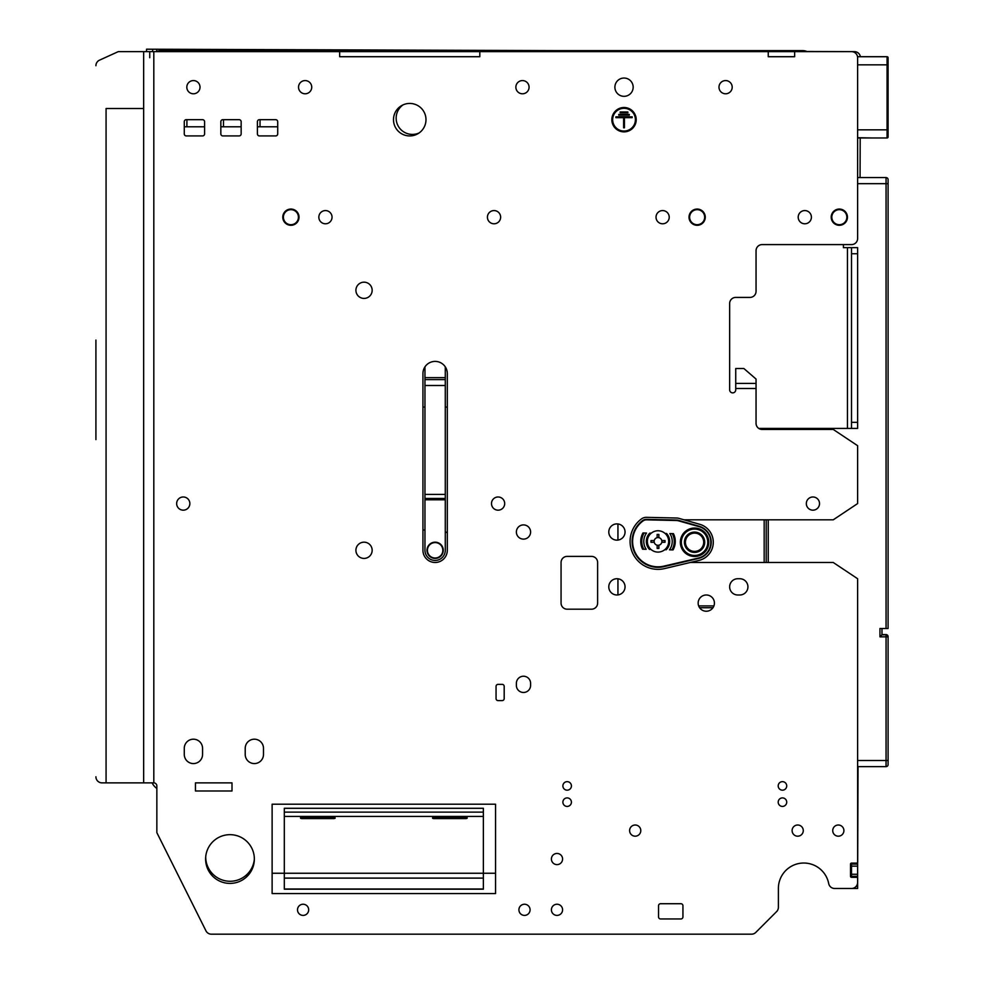 <?xml version="1.0" encoding="UTF-8"?>
<svg xmlns="http://www.w3.org/2000/svg" width="984" height="984" viewBox="0 0 984 984"><rect width="100%" height="100%" fill="white"/><g stroke="black" fill="none" stroke-linecap="round" stroke-linejoin="round"><path stroke-width="1.48" d="M691.051 934.185L587.46 934.185A4.059 4.059 0 0 1 587.436 934.185L583.401 934.185M632.122 540.843A25.904 25.904 0 0 1 642.7 520.548A6.088 6.088 0 0 1 646.439 519.367L676.746 520.056A6.088 6.088 0 0 1 678.284 520.29L699.132 526.243A16.654 16.654 0 0 1 698.406 558.469L663.991 566.636A25.904 25.904 0 0 1 632.122 540.843M630.092 540.794A27.933 27.933 0 0 0 664.458 568.604L698.874 560.449A18.684 18.684 0 0 0 699.698 524.288L678.837 518.334A8.13 8.13 0 0 0 676.795 518.027L646.488 517.338A8.13 8.13 0 0 0 641.494 518.912A27.933 27.933 0 0 0 630.092 540.794M654.237 542.307A3.874 3.874 0 0 1 654.237 540.573L651.002 540.585L651.002 542.307L654.237 542.307A3.874 3.874 0 0 0 657.152 545.21L657.164 548.445L658.886 548.432L658.874 545.197A3.874 3.874 0 0 0 661.789 542.282L665.024 542.282L665.012 540.56L661.777 540.56A3.874 3.874 0 0 1 661.789 542.282M657.14 537.658A3.874 3.874 0 0 1 658.862 537.658L658.862 534.423L657.14 534.423L657.14 537.658A3.874 3.874 0 0 0 654.237 540.573M658.874 545.197A3.874 3.874 0 0 1 657.152 545.21M661.777 540.56A3.874 3.874 0 0 0 658.862 537.658M650.916 549.392A10.664 10.664 0 0 0 664.729 549.712L666.217 549.748A11.685 11.685 0 0 0 666.586 533.5L665.098 533.463A10.664 10.664 0 0 0 651.285 533.156A10.664 10.664 0 0 0 650.916 549.392L649.44 549.367A11.685 11.685 0 0 1 649.809 533.119L651.285 533.156M657.435 566.821A25.387 25.387 0 0 1 642.884 521.04A6.088 6.088 0 0 1 646.648 519.835L676.672 520.524A6.088 6.088 0 0 1 678.197 520.745L698.984 526.625A16.248 16.248 0 0 1 698.271 558.088L663.794 566.157A25.387 25.387 0 0 1 657.435 566.821M694.889 528.051A14.219 14.219 0 0 1 708.775 542.578A14.219 14.219 0 0 1 694.237 556.477A14.219 14.219 0 0 1 680.35 541.938A14.219 14.219 0 0 1 694.889 528.051M694.79 532.11A10.16 10.16 0 0 1 704.716 542.491A10.16 10.16 0 0 1 694.335 552.418A10.16 10.16 0 0 1 684.409 542.036A10.16 10.16 0 0 1 694.79 532.11M694.261 555.456A13.198 13.198 0 0 0 707.767 542.565A13.198 13.198 0 0 0 694.864 529.06A13.198 13.198 0 0 0 681.359 541.963A13.198 13.198 0 0 0 694.261 555.456M694.36 551.397A9.139 9.139 0 0 0 703.695 542.467A9.139 9.139 0 0 0 694.765 533.119A9.139 9.139 0 0 0 685.43 542.049A9.139 9.139 0 0 0 694.36 551.397M673.056 549.896L671.9 549.871A16.248 16.248 0 0 0 672.269 533.623L673.425 533.66A17.269 17.269 0 0 1 673.056 549.896L669.489 549.822A14.219 14.219 0 0 0 669.858 533.574L673.425 533.66M664.729 549.712A10.664 10.664 0 0 0 665.098 533.463M642.601 549.207L643.757 549.232L642.601 549.207A17.269 17.269 0 0 1 642.97 532.959L644.126 532.984L642.97 532.959M646.525 533.045A14.219 14.219 0 0 0 646.156 549.293L643.757 549.232A16.248 16.248 0 0 1 644.126 532.984L646.525 533.045M409.738 103.431A16.248 16.248 0 0 1 425.986 119.679A16.248 16.248 0 0 1 409.738 135.927A16.248 16.248 0 0 1 393.489 119.679A16.248 16.248 0 0 1 409.738 103.431M422.936 373.588A12.189 12.189 0 0 1 435.125 361.399A12.189 12.189 0 0 1 447.314 373.588L447.314 550.29A12.189 12.189 0 0 1 435.125 562.479A12.189 12.189 0 0 1 422.936 550.29L422.936 373.588M303.097 904.234A5.584 5.584 0 0 1 308.681 909.819A5.584 5.584 0 0 1 303.097 915.403A5.584 5.584 0 0 1 297.512 909.819A5.584 5.584 0 0 1 303.097 904.234M524.497 904.234A5.584 5.584 0 0 1 530.081 909.819A5.584 5.584 0 0 1 524.497 915.403A5.584 5.584 0 0 1 518.912 909.819A5.584 5.584 0 0 1 524.497 904.234M624.028 78.044A9.139 9.139 0 0 1 633.167 87.182A9.139 9.139 0 0 1 624.028 96.321A9.139 9.139 0 0 1 614.889 87.182A9.139 9.139 0 0 1 624.028 78.044M838.319 825.01A5.584 5.584 0 0 1 843.903 830.594A5.584 5.584 0 0 1 838.319 836.191A5.584 5.584 0 0 1 832.735 830.594A5.584 5.584 0 0 1 838.319 825.01M797.692 825.01A5.584 5.584 0 0 1 803.276 830.594A5.584 5.584 0 0 1 797.692 836.191A5.584 5.584 0 0 1 792.108 830.594A5.584 5.584 0 0 1 797.692 825.01M635.197 825.01A5.584 5.584 0 0 1 640.781 830.594A5.584 5.584 0 0 1 635.197 836.191A5.584 5.584 0 0 1 629.612 830.594A5.584 5.584 0 0 1 635.197 825.01M624.028 131.868A12.189 12.189 0 0 0 636.217 119.679A12.189 12.189 0 0 0 624.028 107.502A12.189 12.189 0 0 0 611.839 119.679A12.189 12.189 0 0 0 624.028 131.868M624.028 131.056A11.377 11.377 0 0 1 612.651 119.679A11.377 11.377 0 0 1 624.028 108.314A11.377 11.377 0 0 1 635.406 119.679A11.377 11.377 0 0 1 624.028 131.056M523.488 524.903A7.109 7.109 0 0 1 530.597 532.012A7.109 7.109 0 0 1 523.488 539.121A7.109 7.109 0 0 1 516.379 532.012A7.109 7.109 0 0 1 523.488 524.903M616.919 523.894A8.13 8.13 0 0 1 625.049 532.012A8.13 8.13 0 0 1 616.919 540.142A8.13 8.13 0 0 1 608.788 532.012A8.13 8.13 0 0 1 616.919 523.894M706.291 594.988A8.13 8.13 0 0 1 714.421 603.106A8.13 8.13 0 0 1 706.291 611.236A8.13 8.13 0 0 1 698.16 603.106A8.13 8.13 0 0 1 706.291 594.988M782.464 781.653A4.268 4.268 0 0 1 786.72 785.909A4.268 4.268 0 0 1 782.464 790.177A4.268 4.268 0 0 1 778.196 785.909A4.268 4.268 0 0 1 782.464 781.653M567.153 781.653A4.268 4.268 0 0 1 571.421 785.909A4.268 4.268 0 0 1 567.153 790.177A4.268 4.268 0 0 1 562.885 785.909A4.268 4.268 0 0 1 567.153 781.653M782.464 797.901A4.268 4.268 0 0 1 786.72 802.169A4.268 4.268 0 0 1 782.464 806.425A4.268 4.268 0 0 1 778.196 802.169A4.268 4.268 0 0 1 782.464 797.901M567.153 797.901A4.268 4.268 0 0 1 571.421 802.169A4.268 4.268 0 0 1 567.153 806.425A4.268 4.268 0 0 1 562.885 802.169A4.268 4.268 0 0 1 567.153 797.901M523.488 676.229A7.109 7.109 0 0 0 516.379 683.339L516.379 685.368A7.109 7.109 0 0 0 523.488 692.478A7.109 7.109 0 0 0 530.597 685.368L530.597 683.339A7.109 7.109 0 0 0 523.488 676.229M556.993 853.448A5.584 5.584 0 0 1 562.59 859.032A5.584 5.584 0 0 1 556.993 864.616A5.584 5.584 0 0 1 551.409 859.032A5.584 5.584 0 0 1 556.993 853.448M556.993 904.234A5.584 5.584 0 0 1 562.59 909.819A5.584 5.584 0 0 1 556.993 915.403A5.584 5.584 0 0 1 551.409 909.819A5.584 5.584 0 0 1 556.993 904.234M229.973 883.411A24.379 24.379 0 0 0 254.352 859.032A24.379 24.379 0 0 0 229.973 834.666A24.379 24.379 0 0 0 205.607 859.032A24.379 24.379 0 0 0 229.973 883.411M284.315 873.251L483.365 873.251L483.365 889.192L284.315 889.192L284.315 808.27L483.365 808.27L483.365 873.251L495.555 873.251L495.555 804.199L272.125 804.199L272.125 873.251L284.315 873.251M438.347 557.756A8.13 8.13 0 0 1 427.671 553.512A8.13 8.13 0 0 1 431.914 542.836A8.13 8.13 0 0 1 442.591 547.079A8.13 8.13 0 0 1 438.347 557.756M432.074 543.205A7.724 7.724 0 0 0 428.04 553.352A7.724 7.724 0 0 0 438.188 557.387A7.724 7.724 0 0 0 442.21 547.239A7.724 7.724 0 0 0 432.074 543.205M690.202 220.047A7.515 7.515 0 0 0 700.018 224.131A7.515 7.515 0 0 0 704.101 214.315A7.515 7.515 0 0 0 694.286 210.232A7.515 7.515 0 0 0 690.202 220.047M704.655 214.082A8.13 8.13 0 0 1 700.251 224.684A8.13 8.13 0 0 1 689.636 220.281A8.13 8.13 0 0 1 694.052 209.666A8.13 8.13 0 0 1 704.655 214.082M832.39 220.047A7.515 7.515 0 0 0 842.206 224.131A7.515 7.515 0 0 0 846.277 214.315A7.515 7.515 0 0 0 836.461 210.232A7.515 7.515 0 0 0 832.39 220.047M846.843 214.082A8.13 8.13 0 0 1 842.439 224.684A8.13 8.13 0 0 1 831.824 220.281A8.13 8.13 0 0 1 836.228 209.666A8.13 8.13 0 0 1 846.843 214.082M283.97 220.047A7.515 7.515 0 0 0 293.786 224.131A7.515 7.515 0 0 0 297.857 214.315A7.515 7.515 0 0 0 288.041 210.232A7.515 7.515 0 0 0 283.97 220.047M298.423 214.082A8.13 8.13 0 0 1 294.019 224.684A8.13 8.13 0 0 1 283.404 220.281A8.13 8.13 0 0 1 287.808 209.666A8.13 8.13 0 0 1 298.423 214.082M184.279 748.332A9.139 9.139 0 0 1 193.417 739.193A9.139 9.139 0 0 1 202.556 748.332L202.556 754.433A9.139 9.139 0 0 1 193.417 763.572A9.139 9.139 0 0 1 184.279 754.433L184.279 748.332M245.213 748.332A9.139 9.139 0 0 1 254.352 739.193A9.139 9.139 0 0 1 263.491 748.332L263.491 754.433A9.139 9.139 0 0 1 254.352 763.572A9.139 9.139 0 0 1 245.213 754.433L245.213 748.332M183.258 496.981A6.605 6.605 0 0 1 189.863 503.574A6.605 6.605 0 0 1 183.258 510.179A6.605 6.605 0 0 1 176.653 503.574A6.605 6.605 0 0 1 183.258 496.981M662.626 210.576A6.605 6.605 0 0 1 669.218 217.181A6.605 6.605 0 0 1 662.626 223.786A6.605 6.605 0 0 1 656.02 217.181A6.605 6.605 0 0 1 662.626 210.576M325.446 210.576A6.605 6.605 0 0 1 332.038 217.181A6.605 6.605 0 0 1 325.446 223.786A6.605 6.605 0 0 1 318.841 217.181A6.605 6.605 0 0 1 325.446 210.576M522.467 80.577A6.605 6.605 0 0 1 529.072 87.182A6.605 6.605 0 0 1 522.467 93.787A6.605 6.605 0 0 1 515.862 87.182A6.605 6.605 0 0 1 522.467 80.577M193.417 80.577A6.605 6.605 0 0 1 200.023 87.182A6.605 6.605 0 0 1 193.417 93.787A6.605 6.605 0 0 1 186.812 87.182A6.605 6.605 0 0 1 193.417 80.577M305.126 80.577A6.605 6.605 0 0 1 311.731 87.182A6.605 6.605 0 0 1 305.126 93.787A6.605 6.605 0 0 1 298.533 87.182A6.605 6.605 0 0 1 305.126 80.577M725.589 80.577A6.605 6.605 0 0 1 732.194 87.182A6.605 6.605 0 0 1 725.589 93.787A6.605 6.605 0 0 1 718.984 87.182A6.605 6.605 0 0 1 725.589 80.577M494.029 210.576A6.605 6.605 0 0 1 500.635 217.181A6.605 6.605 0 0 1 494.029 223.786A6.605 6.605 0 0 1 487.424 217.181A6.605 6.605 0 0 1 494.029 210.576M804.801 210.576A6.605 6.605 0 0 1 811.406 217.181A6.605 6.605 0 0 1 804.801 223.786A6.605 6.605 0 0 1 798.196 217.181A6.605 6.605 0 0 1 804.801 210.576M498.088 496.981A6.605 6.605 0 0 1 504.694 503.574A6.605 6.605 0 0 1 498.088 510.179A6.605 6.605 0 0 1 491.496 503.574A6.605 6.605 0 0 1 498.088 496.981M812.932 496.981A6.605 6.605 0 0 1 819.524 503.574A6.605 6.605 0 0 1 812.932 510.179A6.605 6.605 0 0 1 806.326 503.574A6.605 6.605 0 0 1 812.932 496.981M364.031 282.174A8.13 8.13 0 0 1 372.161 290.305A8.13 8.13 0 0 1 364.031 298.423A8.13 8.13 0 0 1 355.913 290.305A8.13 8.13 0 0 1 364.031 282.174M616.919 578.727A8.13 8.13 0 0 1 625.049 586.858A8.13 8.13 0 0 1 616.919 594.988A8.13 8.13 0 0 1 608.788 586.858A8.13 8.13 0 0 1 616.919 578.727M364.031 542.172A8.13 8.13 0 0 1 372.161 550.29A8.13 8.13 0 0 1 364.031 558.42A8.13 8.13 0 0 1 355.913 550.29A8.13 8.13 0 0 1 364.031 542.172M737.779 594.988L739.808 594.988A8.13 8.13 0 0 0 747.926 586.858A8.13 8.13 0 0 0 739.808 578.727L737.779 578.727A8.13 8.13 0 0 0 729.648 586.858A8.13 8.13 0 0 0 737.779 594.988M424.965 366.847L424.965 550.29A10.16 10.16 0 0 0 435.125 560.449A10.16 10.16 0 0 0 445.285 550.29L445.285 366.847M445.285 531.84L447.314 532.774M422.936 529.982L424.965 529.982M433.6 816.4L433.6 818.577L432.591 818.294L432.812 816.437L434.621 816.462L434.621 817.765L465.088 817.741L434.621 817.765M465.088 817.741L467.117 817.126L467.117 818.294L466.108 818.577L466.108 816.966M433.6 818.577L466.108 818.577M333.059 817.765L302.592 817.741L333.059 817.765L333.059 816.462L334.855 816.437L335.089 818.294L334.08 818.577L334.08 816.4M301.571 816.966L301.571 818.577L300.563 818.294L300.563 817.126L302.592 817.741M301.571 818.577L334.08 818.577M284.315 808.331L483.365 808.331M284.315 888.995L483.365 888.995M495.555 873.251L495.555 893.57L272.125 893.57L272.125 873.251M143.652 776.77L143.652 782.87L153.811 782.87A3.05 3.05 0 0 1 156.85 785.909L156.85 832.636L205.951 930.827A6.088 6.088 0 0 0 211.4 934.185L751.505 934.185A6.088 6.088 0 0 0 755.81 932.401L776.61 911.602A6.088 6.088 0 0 0 778.393 907.297L778.393 888.49A25.387 25.387 0 0 1 828.7 883.571A6.088 6.088 0 0 0 834.678 888.49L851.517 888.49A6.088 6.088 0 0 0 857.617 882.39A6.088 6.088 0 0 1 857.617 882.906M680.903 918.958L660.584 918.958A2.03 2.03 0 0 1 658.554 916.928L658.554 905.76A2.03 2.03 0 0 1 660.584 903.718L680.903 903.718A2.03 2.03 0 0 1 682.933 905.76L682.933 916.928A2.03 2.03 0 0 1 680.903 918.958M857.617 876.301L857.617 878.331A1.021 1.021 0 0 0 856.597 877.322L851.517 877.322A1.021 1.021 0 0 1 850.508 876.301L850.508 864.112A1.021 1.021 0 0 1 851.517 863.103A1.021 1.021 0 0 0 850.594 864.112L850.545 876.301A1.021 1.021 0 0 0 851.517 877.322L851.517 876.301L857.617 876.301L857.617 862.082A1.021 1.021 0 0 1 856.597 863.103L851.517 863.103L851.517 866.141L857.617 866.141M502.16 684.36A2.03 2.03 0 0 1 504.189 686.389L504.189 698.579A2.03 2.03 0 0 1 502.16 700.608L498.088 700.608A2.03 2.03 0 0 1 496.059 698.579L496.059 686.389A2.03 2.03 0 0 1 498.088 684.36L502.16 684.36M684.064 519.823L833.239 519.823L857.617 503.574L857.617 445.691L833.239 429.442L762.145 429.442A6.088 6.088 0 0 1 756.056 423.341L756.056 379.061L743.867 368.508L735.737 368.508L735.737 389.836A3.05 3.05 0 0 1 732.699 392.874A3.05 3.05 0 0 1 729.648 389.836L729.648 303.502A6.088 6.088 0 0 1 735.737 297.414L749.956 297.414A6.088 6.088 0 0 0 756.056 291.313L756.056 250.699A6.088 6.088 0 0 1 762.145 244.598L851.517 244.598A6.088 6.088 0 0 0 857.617 238.509L857.617 57.736A6.088 6.088 0 0 0 851.517 51.635L153.811 51.635L153.811 782.87M857.617 862.082L857.617 578.727L833.239 562.479L690.276 562.479M624.434 117.65L632.159 117.65L632.159 116.838L615.898 116.838L615.898 117.65L623.622 117.65L623.622 127.809L624.434 127.809L624.434 117.65M618.751 115.214L629.305 115.214L629.305 114.402L618.751 114.402L618.751 115.214M620.166 112.779L627.89 112.779L627.89 111.967L620.166 111.967L620.166 112.779M277.709 133.898A2.03 2.03 0 0 1 275.68 135.927L259.432 135.927A2.03 2.03 0 0 1 257.402 133.898L257.402 121.721A2.03 2.03 0 0 1 259.432 119.679L275.68 119.679A2.03 2.03 0 0 1 277.709 121.721L277.709 133.898M204.586 133.898A2.03 2.03 0 0 1 202.556 135.927L186.308 135.927A2.03 2.03 0 0 1 184.279 133.898L184.279 121.721A2.03 2.03 0 0 1 186.308 119.679L202.556 119.679A2.03 2.03 0 0 1 204.586 121.721L204.586 133.898M222.864 135.927A2.03 2.03 0 0 1 220.834 133.898L220.834 121.721A2.03 2.03 0 0 1 222.864 119.679L239.112 119.679A2.03 2.03 0 0 1 241.154 121.721L241.154 133.898A2.03 2.03 0 0 1 239.112 135.927L222.864 135.927M149.74 57.736L149.74 51.635M143.652 782.87L143.652 51.635L153.811 51.635M597.62 603.106A6.088 6.088 0 0 1 591.532 609.194L567.153 609.194A6.088 6.088 0 0 1 561.064 603.106L561.064 562.479A6.088 6.088 0 0 1 567.153 556.39L591.532 556.39A6.088 6.088 0 0 1 597.62 562.479L597.62 603.106M857.617 878.331L857.617 886.461L856.068 886.461M857.617 422.333L857.617 428.421L851.517 428.421L851.517 422.333L857.617 422.333L857.617 253.737L851.517 253.737L851.517 247.648L857.617 247.648L857.617 253.737M766.216 428.421L766.216 429.442L766.216 428.421L758.775 428.421L851.517 428.421M857.617 247.648L843.399 247.648L843.399 244.598M851.517 253.737L851.517 422.333M419.098 132.963A16.248 16.248 0 0 1 403.034 104.882M205.705 856.769A24.379 24.379 0 0 0 229.998 881.27A24.379 24.379 0 0 0 254.352 859.155M152.631 51.635L152.643 49.225L558.826 50.627M857.617 878.085A1.021 1.021 0 0 1 857.654 878.355L857.63 882.414M858.036 766.622L857.704 862.107A1.021 1.021 0 0 1 857.617 862.525M851.566 888.49A6.088 6.088 0 0 1 851.517 888.49L857.617 888.49L857.617 886.461M260.022 126.788L260.047 119.679M223.466 126.788L223.491 119.679M186.898 126.788L186.923 119.679M152.643 49.225L146.542 49.2L146.542 51.635M806.855 51.476L854.407 51.648A6.088 6.088 0 0 1 860.397 56.715M860.201 137.969L860.065 177.575M156.493 51.635A10.16 10.16 0 0 1 160.921 50.627L327.475 50.627L327.475 51.635M337.635 51.635L337.635 50.627L339.664 50.627L339.664 56.715L479.811 56.715L479.811 50.627L756.056 50.627L756.056 51.635M95.915 340.07L95.915 439.602M95.915 437.56L95.915 415.223M95.915 364.437L95.915 342.1M143.652 108.511L106.075 108.511L106.075 782.87L102.016 782.87A6.088 6.088 0 0 1 95.915 776.77M150.761 782.87L102.016 782.87M277.709 126.788L257.402 126.788M241.154 126.788L220.834 126.788M204.586 126.788L184.279 126.788M95.915 65.719A6.088 6.088 0 0 1 99.495 60.172L118.264 51.635L143.652 51.635M884.026 56.715L857.531 56.715L857.617 57.662M857.617 129.839L887.064 129.839L887.064 64.846L888.085 64.846L888.085 57.736L888.085 136.948A1.021 1.021 0 0 1 887.064 137.969L857.617 137.969M857.617 56.715L887.064 56.715A1.021 1.021 0 0 1 888.085 57.736A1.021 1.021 0 0 0 887.064 56.715A1.021 1.021 0 0 1 888.085 57.736M888.085 129.839L888.085 136.948A1.021 1.021 0 0 1 887.064 137.969L887.064 129.839L888.085 129.839L888.085 130.86M871.836 137.969L857.617 137.711M766.216 51.635L766.216 50.627L768.246 50.627L768.246 56.715L794.641 56.715L794.641 50.627L796.683 50.627L796.683 51.635M481.84 50.627L481.84 51.635M796.683 50.627L802.772 50.627A10.16 10.16 0 0 1 807.2 51.635M171.068 51.635L171.068 50.627L337.635 50.627M492 51.635L492 50.627L766.216 50.627M794.641 50.627L768.246 50.627M479.811 50.627L339.664 50.627M261.4 934.185A7.109 7.109 0 0 0 261.461 934.185L575.283 934.185M232.003 782.87L195.447 782.87L195.447 790.988L232.003 790.988L232.003 782.87M152.126 782.87A14.219 14.219 0 0 0 156.85 788.442M857.617 874.272L851.517 874.272L851.517 876.301M851.517 874.272L851.517 866.141M857.617 864.112L851.517 864.112M857.617 177.575L886.055 177.575A2.03 2.03 0 0 1 888.085 179.605L888.085 628.493L886.055 628.493L886.055 183.664L857.617 183.664M879.954 628.493L881.984 628.493L881.984 634.815L879.954 636.845L879.954 628.493L886.055 628.493M888.085 179.605L888.085 183.664L888.085 179.605A2.03 2.03 0 0 0 886.055 177.575A2.03 2.03 0 0 1 888.085 179.605M766.216 562.479L766.216 519.823M881.984 634.594L886.055 634.594A2.03 2.03 0 0 1 888.085 636.623L888.085 764.58A2.03 2.03 0 0 1 886.055 766.622A2.03 2.03 0 0 0 888.085 764.58L888.085 764.58A2.03 2.03 0 0 1 886.055 766.622L857.617 766.622M886.055 634.594L881.984 634.815L886.055 634.828A2.03 2.017 180 0 1 888.085 636.845L879.954 636.845M617.94 594.914L617.94 578.801M617.94 540.081L617.94 523.955M447.314 407.093L445.285 407.093M424.965 407.093L422.936 407.093M663.991 566.636A25.904 25.904 0 0 1 642.7 520.548M424.965 494.411L445.285 494.411M445.285 498.445L424.965 498.445M424.965 499.786L445.285 499.786M424.965 379.615L445.285 379.615M424.965 385.507L445.285 385.507M424.965 377.647L445.285 377.647M483.365 816.437L434.387 816.437M284.315 812.132L483.365 812.132M333.293 816.437L284.315 816.437M432.812 816.437L334.855 816.437M483.365 878.109L284.315 878.109M756.056 383.416L735.737 383.416M756.056 388.496L735.737 388.496M847.458 428.421L847.458 247.648M156.702 49.237L156.69 51.549M887.064 56.715L887.064 64.846L857.617 64.846M165.988 51.635L165.988 50.627M768.246 519.823L768.246 562.479M857.617 760.521L886.055 760.521L886.055 634.815A2.03 2.03 0 0 1 888.085 636.845M888.085 183.664L886.055 183.664L886.055 177.575M886.055 766.622L886.055 760.521L888.085 760.521M764.174 519.823L764.174 562.479M713.917 605.91L698.665 605.91M699.612 607.731L712.969 607.731M764.174 428.421L764.174 429.442"/></g></svg>
